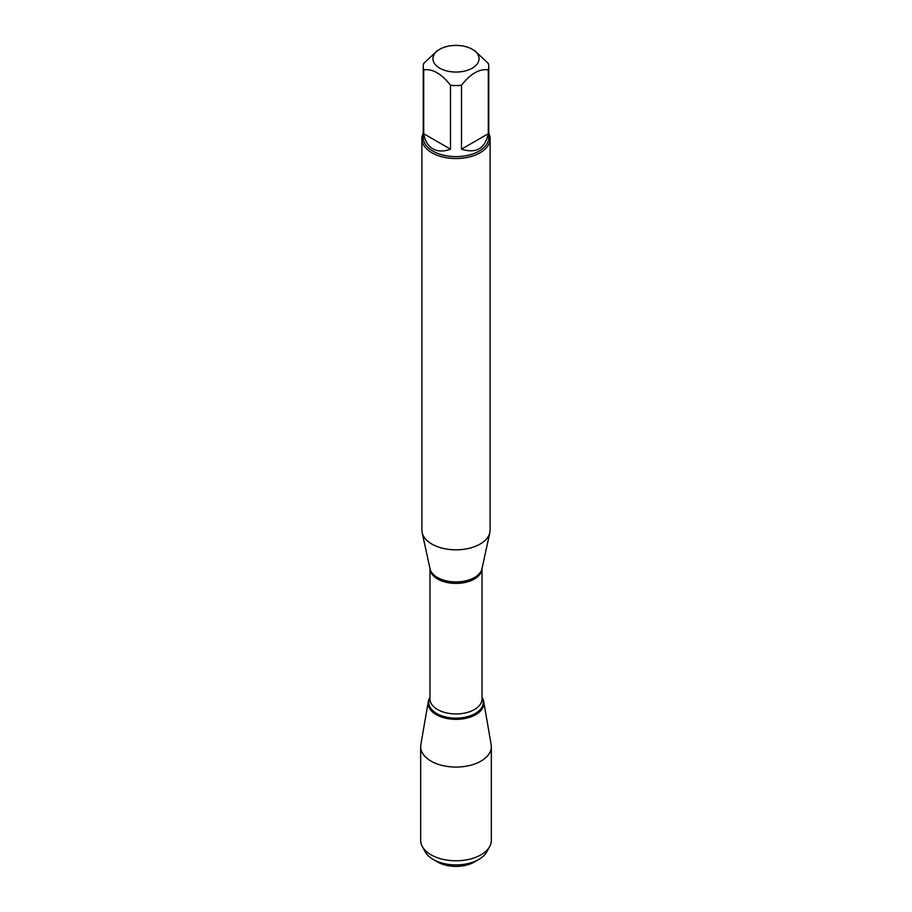 <?xml version="1.0" encoding="UTF-8"?>
<svg xmlns="http://www.w3.org/2000/svg" width="912" height="912" viewBox="0 0 912 912"><rect width="100%" height="100%" fill="white"/><g stroke="black" fill="none" stroke-linecap="round" stroke-linejoin="round"><path stroke-width="1.37" d="M459.876 45.6A23.062 13.315 0 0 0 439.687 49.316A23.062 13.315 0 0 0 439.687 68.138A23.062 13.315 0 0 0 472.313 68.138A23.062 13.315 0 0 0 472.313 49.316A23.062 13.315 0 0 0 459.876 45.6M439.687 49.316L437.099 50.81L423.704 63.464A32.764 18.913 0 0 0 423.236 66.644A32.764 18.913 0 0 0 423.704 69.825C432.63 68.617 441.568 73.769 450.494 85.283A32.764 18.913 0 0 0 461.506 85.283C470.432 73.769 479.359 68.617 488.296 69.825A32.764 18.913 0 0 0 488.764 66.644A32.764 18.913 0 0 0 488.296 63.464L474.901 50.81L472.313 49.316M488.764 66.644L488.764 137.712A32.764 18.913 180 0 1 468.54 155.188A32.764 18.913 180 0 1 432.835 151.084A32.764 18.913 180 0 1 423.236 137.712L423.236 66.644M423.704 69.825L423.704 133.711C424.935 140.881 427.979 145.931 432.835 148.827C437.783 151.586 443.665 151.7 450.494 149.18L450.494 85.283M461.506 85.283L461.506 149.18C476.075 153.786 485.002 148.622 488.296 133.711L488.296 69.825M421.88 138.829L421.88 530.134A34.12 19.699 0 0 0 422.142 532.585A34.12 19.699 0 0 0 431.866 544.065A34.12 19.699 0 0 0 467.069 548.762A34.12 19.699 0 0 0 489.858 532.585A34.12 19.699 0 0 0 490.12 530.134L490.12 138.829A34.12 19.699 180 0 1 469.064 157.024A34.12 19.699 180 0 1 431.866 152.76A34.12 19.699 180 0 1 421.88 138.829A34.12 19.699 180 0 1 423.236 133.312M482.038 697.555A27.862 16.085 180 0 1 456 719.363A27.862 16.085 180 0 1 429.962 697.555A27.862 16.085 0 0 0 428.275 701.681A27.862 16.085 0 0 0 436.301 714.643A27.862 16.085 0 0 0 467.924 717.812A27.862 16.085 0 0 0 483.725 701.681A27.862 16.085 0 0 0 482.038 697.555M488.764 133.312A34.12 19.699 180 0 1 490.12 138.829M488.296 133.711L461.506 149.18M450.494 149.18L423.704 133.711M428.275 701.681L420.842 744.659A35.329 20.395 0 0 0 420.671 746.677A35.329 20.395 0 0 0 431.023 761.11A35.329 20.395 0 0 0 469.52 765.521A35.329 20.395 0 0 0 491.329 746.677A35.329 20.395 0 0 0 491.158 744.659L483.725 701.681M420.671 746.677L420.671 840.385A35.329 20.395 0 0 0 422.336 846.587A35.329 20.395 0 0 0 431.023 854.806A35.329 20.395 0 0 0 489.664 846.587A35.329 20.395 0 0 0 491.329 840.385L491.329 746.677M478.777 859.457L474.365 862.011A25.969 14.991 180 0 1 437.635 862.011L433.223 859.457A32.205 18.593 0 0 0 478.777 859.457A32.205 18.593 0 0 0 486.689 851.968L489.664 846.587M422.336 846.587L425.311 851.968A32.205 18.593 0 0 0 433.223 859.457L437.635 862.011M422.142 532.585L429.997 568.689A26.209 15.128 0 0 0 437.475 577.501A26.209 15.128 0 0 0 464.493 581.115A26.209 15.128 0 0 0 482.003 568.689L489.858 532.585M482.038 568.529A26.038 15.037 180 0 1 456 583.406A26.038 15.037 180 0 1 429.962 568.529L429.962 698.911A26.038 15.037 0 0 0 456 713.948A26.038 15.037 0 0 0 482.038 698.911L482.038 568.518M482.038 697.817A27.223 15.721 180 0 1 456 718.132A27.223 15.721 180 0 1 429.962 697.817"/></g></svg>
